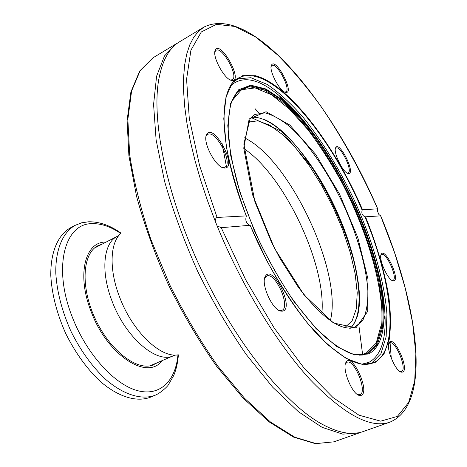 <?xml version="1.0" encoding="UTF-8"?>
<svg xmlns="http://www.w3.org/2000/svg" width="467" height="467" viewBox="0 0 467 467"><rect width="100%" height="100%" fill="white"/><g stroke="black" fill="none" stroke-linecap="round" stroke-linejoin="round"><path stroke-width="0.7" d="M106.132 242.069C85.338 241.165 76.413 274.281 90.96 311.115C107.077 355.323 147.502 381.049 162.026 360.67M155.102 395.275L150.117 397.329C136.767 402.321 118.764 397.154 100.825 381.901C87.189 369.228 75.496 353.122 65.748 333.572C56.875 313.614 51.895 294.344 50.798 275.758C50.459 252.209 57.931 235.041 70.278 227.919L75.035 225.386C62.765 232.473 55.38 249.629 55.801 273.213C56.951 291.822 61.977 311.139 70.879 331.156C80.651 350.764 92.349 366.934 105.968 379.671C123.889 395 141.828 400.225 155.102 395.275C161.331 392.654 167.881 385.958 168.149 385.152L173.683 375.596C176.252 369.409 177.816 362.491 178.388 354.838M96.529 246.529L98.87 245.794M154.53 363.898L152.475 365.241M158.015 362.398L152.37 365.27C135.932 370.792 109.015 349.608 94.713 317.688C80.225 285.839 82.671 252.986 98.181 245.572L102.25 244.066M217.079 217.447L246.278 215.888L246.22 216.542C245.134 220.552 246.325 223.471 249.792 225.304L221.212 227.686L217.108 225.865L215.258 221.265C215.415 218.947 216.023 217.675 217.079 217.447L199.549 165.481L189.287 118.361L186.572 79.262L190.921 50.197L201.318 31.954L216.472 24.331L235.059 26.473L255.828 37.15L277.707 55.007C292.54 69.945 307.111 87.282 321.419 107.019C342.661 138.255 361.405 172.206 377.669 208.872L377.575 211.417L378.906 214.551L380.698 215.853L364.955 216.834C362.24 215.45 361.3 213.238 362.153 210.197L362.526 209.683L377.669 208.872M231.579 80.4L231.965 80.47C243.838 81.836 220.377 39.187 215.269 50.232C211.843 56.163 224.545 79.594 231.579 80.4M348.516 173.531C356.082 174.045 339.509 140.45 335.72 147.625C332.708 151.711 343.257 173.409 348.294 173.508L348.516 173.531M285.588 92.402L285.857 92.448C295.08 93.651 275.606 56.653 271.461 65.17C268.432 69.875 279.832 91.818 285.588 92.402M224.551 168.032C238.625 168.511 213.127 121.134 206.548 134.706C202.304 141.939 215.736 167.478 224.002 167.974L224.551 168.032M393.909 280.842C400.388 279.47 385.141 247.206 381.282 254.13C378.031 258.117 387.902 280.457 393.103 280.854L393.909 280.842M361.528 395.257C370.109 391.007 351.978 352.054 346.135 362.164C341.529 367.914 351.879 394.142 359.321 395.432L361.528 395.257M282.809 311.139C294.747 308.15 272.314 263.37 265.349 276.353C260.487 283.422 272.226 309.919 280.778 311.127L282.809 311.139M402.811 372.041C409.512 368.842 393.804 334.67 389.25 342.521C385.409 347.063 395.245 371.335 401.311 372.176L402.811 372.041M388.719 343.864L389.735 342.871C395.298 339.935 407.422 369 401.643 371.493L399.968 371.545M380.868 255.274L381.597 254.562C386.337 251.824 398.263 278.746 392.998 280.328L391.965 280.369M335.364 148.769L336.024 148.051C340.525 145.149 353.18 171.22 348.143 173L347.179 173.094M271.111 66.495L271.899 65.514C276.861 62.047 291.379 89.617 285.816 91.888L284.584 92.028M214.855 51.948L216.005 50.331C222.204 45.941 239.151 76.746 232.262 79.781L230.324 79.95M206.548 134.706L206.268 136.066L207.71 134.42C215.602 129.324 233.512 163.561 224.884 167.168L223.255 167.501L221.878 167.233M264.573 278.595L266.634 276.061C275.174 271.35 291.104 307.198 281.858 310.368L278.583 310.181M345.422 363.927L347.01 362.258C354.103 358.644 367.517 391.369 360.232 394.627L357.57 394.586M361.54 432.068L359.888 432.699L342.801 434.158L322.072 427.328L298.355 411.666L272.64 387.161L246.255 354.523C228.777 329.153 212.59 301.448 197.687 271.391C183.992 240.768 172.93 210.646 164.489 181.021L156.112 139.896L153.579 104.468L156.597 76.203L164.524 55.865L176.526 43.618L178.061 42.748M391.288 358.352L389.998 341.797M384.68 309.551L383.465 304.064M290.743 107.317L287.287 102.886M377.745 208.901C333.426 105.729 252.583 2.796 203.822 27.156L179.544 41.796C169.445 47.722 162.574 59.963 158.949 78.52C151.11 119.657 166.433 195.755 201.295 269.692C236.133 343.642 285.068 403.897 321.786 424.042C338.406 433.055 352.217 435.553 363.221 431.531L389.963 422.127C370.745 428.957 344.068 414.708 309.936 379.373C276.949 343.508 241.48 285.576 217.108 225.865M247.907 122.15L257.854 120.819L269.687 125.185L282.675 134.659L296.125 148.494L309.405 165.838L321.938 185.813L333.216 207.523L342.778 230.038L350.209 252.419L355.136 273.703L357.237 292.879L356.28 308.926L352.118 320.835L344.763 327.659M94.538 248.03L117.38 236.302C103.44 242.682 100.335 271.409 112.15 301.361C125.74 337.956 157.122 364.272 173.631 355.667L150.047 365.819M177.956 354.862C175.615 381.265 159.609 397.166 136.463 390.348C113.405 383.652 85.753 352.702 71.947 316.188C52.695 266.955 64.895 223.384 91.906 223.67C101.053 223.343 110.673 226.612 120.755 233.482M203.822 27.156L198.387 31.429L193.671 37.325L189.76 44.861L186.73 54.055L184.652 64.89L183.584 77.329L183.589 91.316L184.716 106.756L186.981 123.527L190.402 141.489L194.978 160.455L200.682 180.221L207.465 200.577L215.258 221.265M380.64 215.871L394.452 252.273L405.245 288.121L412.542 322.37L415.863 353.793L414.714 381.019L408.648 402.461L397.335 416.418L380.681 421.158L358.96 415.181L332.965 397.505L304.07 368.078L274.246 328.085L245.835 280.06L221.212 227.686M364.955 216.834C392.006 281.251 400.166 349.45 374.33 362.363L372.806 363.022C359.438 368.165 340.612 358.242 316.334 333.251C293.002 307.987 268 267.632 250.248 225.526M250.207 225.532L267.311 261.637C280.159 284.788 293.556 305.307 307.496 323.193L327.741 344.71L346.333 358.539L362.299 364.412L374.966 362.661L383.973 354.033L389.215 339.532C390.908 327.373 390.803 313.304 388.9 297.339C384.732 272.08 376.968 245.292 365.614 216.986M362.526 209.683C334.541 145.039 289.172 84.778 255.548 75.707L242.624 75.654L232.49 82.706L225.97 97.142L223.769 118.787L226.396 146.86C230.581 168.348 237.207 191.359 246.278 215.888M246.331 215.906C218.048 145.272 218.217 86.938 238.485 78.007C269.301 61.27 329.649 133.165 362.153 210.197M362.474 353.531L358.989 326.305M258.846 113.02L255.035 108.613M333.934 441.829L316.13 443.603L294.765 437.194L270.533 422.063L244.475 398.199L217.926 366.268C200.442 341.406 184.342 314.186 169.632 284.613L150.923 239.589C140.818 209.49 133.737 181.155 129.668 154.595L127.853 119.301L131.606 90.983L140.263 70.429L152.96 57.826L139.68 71.054L130.883 92.034L127.106 120.474L128.892 155.709L136.557 196.338C144.542 225.508 155.225 255.087 168.587 285.086C183.222 314.501 199.24 341.57 216.647 366.303L243.114 398.088L269.15 421.894L293.498 437.083L315.278 443.65L333.934 441.829L359.888 432.699M355.907 327.892L367.704 311.372L367.961 278.992L357.815 237.604L339.451 193.951L315.663 154.39L289.832 125.051L266.073 111.724L249.168 118.974L243.751 148.103L252.571 194.774L274.485 248.316L304.011 294.835L333.403 322.96L355.907 327.892M355.124 327.18L354.739 327.332C340.869 331.5 322.02 318.062 298.185 287.018L279.861 258.187L271.485 242.175L254.953 201.972L243.832 144.04L250.213 118.455L254.877 114.456L264.929 112.874C272.746 114.829 281.222 119.587 290.351 127.141C308.833 144.245 327.822 172.125 342.69 203.057C357.086 234.212 366.496 266.604 367.926 291.747C367.943 303.597 366.216 313.159 362.742 320.432L354.704 327.344M350.384 328.208C367.488 312.651 358.516 257.119 334.699 206.823C311.069 156.439 273.948 114.176 251.065 117.456M350.758 353.525C356.788 355.159 361.983 354.984 366.338 352.994L376.174 343.117L381.054 325.645L381.13 302.301C377.494 267.212 362.964 223.541 342.375 183.502C331.617 163.864 320.14 145.938 307.957 129.721L289.534 109.185L271.543 94.789L255.081 87.907L241.398 89.74L231.778 101.059M262.909 118.98C310.409 136.434 373.524 270.364 356.753 318.109M371.154 363.571L380.938 353.647L386.151 336.736L386.933 314.326C384.51 280.661 371.989 238.491 353.297 198.055C338.464 167.466 321.792 140.614 303.287 117.503C291.029 103.505 279.015 92.484 267.252 84.445L250.89 77.703L237.014 78.929M222.058 143.433L226.606 167.472M346.485 361.692L347.46 362.135M359.345 355.159L361.598 355.008L367.062 353.496L376.577 344.191L381.562 327.875C382.707 314.081 381.72 298.203 378.597 280.253C372.339 251.888 362.094 222.777 347.857 192.924C337.997 173.701 327.355 155.791 315.931 139.201C304.251 123.702 292.552 110.802 280.836 100.504L264.141 89.897L249.337 86.669L237.534 91.754L235.981 93.4M354.266 354.5L362.602 355.008L368.072 353.49L377.575 344.156L382.543 327.805C383.676 313.97 382.671 298.057 379.525 280.06C373.232 251.625 362.952 222.444 348.68 192.515C338.797 173.245 328.138 155.289 316.69 138.646C304.986 123.101 293.27 110.159 281.537 99.827L264.812 89.162L249.985 85.905L238.17 90.977L233.255 97.731M368.58 353.986C378.918 348.47 384.032 335.376 383.921 314.705C384.143 251.059 332.055 140.532 282.827 100.189L265.863 88.963L250.756 85.169L238.631 89.787L230.628 103.335L227.773 125.687L230.745 155.785L239.705 191.587L254.147 230.155C266.155 256.173 279.494 280.054 294.169 301.799L316.077 328.605L336.725 346.59L354.576 354.984L368.58 353.986M362.176 364.114L369.105 362.246C379.951 356.169 385.298 342.223 385.141 320.409C384.966 304.461 382.222 286.505 376.904 266.534M315.511 136.259C303.492 119.453 291.39 105.904 279.202 95.624C258.934 78.66 242.828 75.292 230.879 85.508M243.92 148.617C284.421 175.399 326.929 265.6 321.81 313.888M330.344 320.695C343.082 272.5 289.377 158.552 244.101 137.701M177.804 354.867C160.438 358.049 132.5 331.477 119.75 297.456C108.963 270.037 109.879 243.126 120.649 233.593M75.035 225.386L81.678 222.8L88.73 221.772C99.535 221.662 110.311 225.456 121.046 233.161M380.698 215.853C417.936 305.074 433.049 403.827 389.963 422.127M375.585 348.405L374.201 348.948M392.076 280.393L393.103 280.854M380.92 255.18L381.282 254.13M400.219 371.621L401.311 372.176M388.848 343.642L389.25 342.521M358.142 394.79L359.321 395.432M345.703 363.408L346.135 362.164M279.529 310.497L280.778 311.127M264.976 277.69L265.349 276.353M222.73 167.443L224.002 167.974M230.768 80.032L231.965 80.47M215.013 51.51L215.269 50.232M284.771 92.057L285.857 92.448M271.187 66.32L271.461 65.17M347.273 173.105L348.294 173.508M335.405 148.681L335.72 147.625M176.526 43.618L152.96 57.826M349.59 328.832C362.941 317.56 361.376 283.872 349.66 246.127C342.504 224.078 333.006 202.725 321.168 182.066L312.125 167.548L281.7 131.39L251.03 117.491M359.31 355.148L362.602 355.008L351.4 353.729C342.749 350.332 333.222 344.097 322.814 335.02C312.084 324.349 301.203 311.279 290.182 295.798C279.313 279.19 269.167 261.304 259.74 242.145C250.966 222.677 243.628 203.472 237.738 184.518C232.817 166.17 229.659 149.458 228.264 134.391C227.884 120.585 229.139 109.266 232.029 100.428L238.17 90.977L235.963 93.429M315.809 136.668C303.673 119.64 291.472 105.962 279.202 95.624L282.827 100.189C294.881 110.661 306.866 124.204 318.774 140.812C334.471 163.292 349.047 190.939 357.459 210.494C374.195 249.512 383.016 284.251 383.921 314.705L385.141 320.409C384.977 304.356 382.187 286.236 376.781 266.044M119.237 235.076L117.38 236.302M175.761 355.013L173.631 355.667"/></g></svg>
